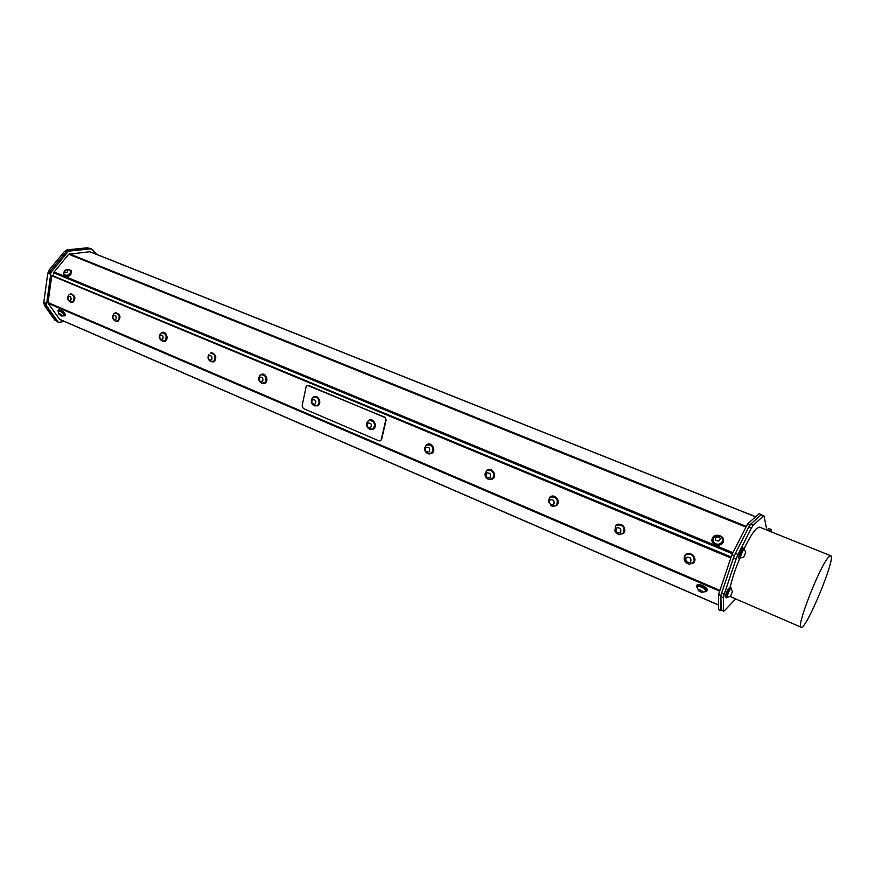 <?xml version="1.0" encoding="UTF-8"?>
<svg xmlns="http://www.w3.org/2000/svg" width="875" height="875" viewBox="0 0 875 875"><rect width="100%" height="100%" fill="white"/><g stroke="black" fill="none" stroke-linecap="round" stroke-linejoin="round"><path stroke-width="1.31" d="M723.188 541.888C721.164 547.892 709.997 544.666 712.173 538.727C713.858 532.416 725.594 535.511 723.264 541.68L723.188 541.888M722.706 540.159L722.509 541.472C719.688 545.311 716.57 545.442 713.18 541.833L712.753 540.028M723.483 540.553L723.188 542.434C718.288 547.214 714.558 546.536 711.988 540.4M716.647 536.791C714.317 539.317 715.028 540.728 718.78 541.023C721.109 538.486 720.398 537.075 716.647 536.791M715.706 535.959L712.928 538.727L713.18 541.647C716.57 545.256 719.688 545.125 722.509 541.286C722.706 537.075 720.431 535.303 715.706 535.959M66.916 269.456L71.214 270.506L70.448 274.017C67.67 276.456 65.352 276.697 63.514 274.761L64.597 270.867M70.514 270.528L70.678 270.791C71.159 273.164 69.825 274.761 66.697 275.592L64.072 274.531M71.345 270.714L70.831 274.597C68.053 277.036 65.745 277.277 63.897 275.341L63.766 275.133M64.619 271.469C67.441 276.27 69.759 265.869 64.619 271.469M63.733 272.77L63.897 274.269L66.555 275.395C69.694 274.553 71.028 272.956 70.547 270.594L69.377 269.609C66.5 268.953 64.619 269.992 63.744 272.727L63.733 272.77M705.075 591.872L706.847 590.833C706.825 588.033 696.577 583.548 696.533 586.305L697.145 587.77M697.244 586.589C700.558 585.638 703.522 587.016 706.147 590.723L705.961 591.106M707.109 590.527L707.361 589.827C707.339 587.027 697.091 582.553 697.047 585.309L696.784 585.823M698.95 591.041L701.947 592.408C706.059 592.113 695.275 587.147 698.895 591.008L698.95 591.041M705.425 591.664L705.972 591.062C703.281 587.311 700.306 585.944 697.058 586.972L698.414 590.505M64.028 315.919L65.155 315.755C63.405 312.484 61.031 310.745 58.023 310.538L58.264 311.489M58.428 310.997L58.516 310.887C61.108 311.073 63.164 312.583 64.673 315.405L64.553 315.536M65.592 315.208L65.723 315.055C63.973 311.784 61.6 310.045 58.592 309.827L58.155 310.373M59.555 313.644L58.866 314.136L61.447 316.028C62.256 315.766 61.633 314.967 59.555 313.644M64.214 315.842L64.477 315.645C64.247 314.278 62.748 312.823 59.992 311.259L58.319 311.128L58.702 313.852M69.048 294.766C66.806 297.784 67.364 300.267 70.7 302.203L73.434 301.317C74.823 297.227 73.752 294.82 70.219 294.087L70.459 293.858C75.053 295.783 75.688 298.638 72.362 302.433L70.394 302.083M70.503 294.044C74.025 294.777 75.097 297.194 73.708 301.273L71.98 302.291M70.853 293.792C75.447 295.728 76.081 298.583 72.756 302.378L72.756 302.378M45.916 306.184L49.055 310.581L45.041 304.97L45.303 303.013L43.805 302.378L44.417 305.539L45.916 306.184M45.041 304.97L46.386 305.55L58.45 322.438L54.786 320.031L44.417 305.539M54.786 320.031L56.656 321.223M43.805 302.378L47.775 273.295L49.295 273.93L49.569 271.95L50.925 272.508L46.386 305.55M49.569 271.95L55.377 264.895L50.827 270.419L49.306 269.795L47.775 273.295M49.306 269.795L64.4 251.497L65.909 252.098L67.145 250.6L89.884 248.281L91.23 248.817L68.513 251.147L50.925 272.508M67.112 249.845L87.303 247.8L88.802 248.391L68.622 250.447L67.112 249.845L64.4 251.497M89.381 248.336L87.303 247.8M96.917 254.494L91.23 248.817M67.145 250.6L68.513 251.147M58.45 322.438L64.433 321.453M52.555 275.647L731.15 556.97M767.113 530.195L768.819 528.598L771.214 529.561L769.519 531.169M735.405 553.383L748.858 526.947L751.428 527.986L737.997 554.455L735.405 553.383L733.48 557.998L736.061 559.07L737.997 554.455M828.45 557.222C819.569 566.552 795.736 627.769 801.139 627.222C805.973 630.591 836.62 556.391 830.681 555.702L828.45 557.222M744.253 548.406C749.219 538.256 753.375 531.573 756.711 528.38L759.544 527.166M801.106 627.2L730.078 596.477M730.242 587.322C731.861 579.414 735 569.866 739.648 558.644M751.428 527.986L753.277 525.153L750.706 524.114L748.858 526.947M750.706 524.114L760.889 515.047L763.405 516.053L753.277 525.153M763.405 516.053L764.028 516.13L766.883 530.108M761.447 514.959L760.889 515.047M736.061 559.07L724.205 594.245L721.645 593.152L733.48 557.998M721.645 593.152L720.869 596.608L723.406 597.702L724.205 594.245M723.406 597.702L723.417 610.728L720.923 609.634L720.869 596.608M735.547 599.08L724.194 610.98L723.417 610.728M720.923 609.634L723.614 611.297M771.214 529.561L770.755 531.661M738.784 558.272L738.73 558.261C737.461 558.075 741.956 547.17 743.017 547.881L744.33 549.259M726.633 597.866L725.484 597.384C725.069 596.575 725.692 594.3 727.344 590.559L729.772 587.125L731.019 588.47C728.809 591.041 727.573 593.994 727.311 597.341L726.633 597.866C726.217 597.067 726.841 594.792 728.492 591.052L730.92 587.606M766.697 529.189L767.747 529.605M720.891 610.739L718.659 609.766L718.539 594.562L731.927 554.673L747.611 523.884L759.139 513.702L761.392 514.598L749.919 524.814L734.245 555.636L720.825 595.536L721.328 610.302M747.611 523.884L749.919 524.814M731.927 554.673L734.245 555.636M718.539 594.562L720.825 595.536M367.97 422.986C366.461 426.147 367.336 427.7 370.606 427.656C372.127 424.495 371.241 422.942 367.97 422.986M368.298 420.777L366.789 422.898C366.067 425.939 367.139 428.083 369.994 429.319L372.728 429.056C377.202 426.748 372.837 417.977 368.539 420.634L368.298 420.777M372.312 429.253L372.958 428.969C375.988 424.047 374.719 421.181 369.173 420.361M314.825 404.327C316.641 401.548 315.973 399.919 312.823 399.448C311.008 402.227 311.675 403.856 314.825 404.327M316.947 405.737L317.012 405.705C318.938 404.469 319.473 402.522 318.631 399.886C317.352 397.381 315.623 396.484 313.436 397.217L311.741 399.044C310.658 402.183 311.62 404.447 314.606 405.847L316.947 405.737M316.695 405.836L317.253 405.628C319.178 404.392 319.714 402.445 318.872 399.809C317.713 397.469 316.083 396.528 313.994 397.009M369.381 420.055C373.92 417.944 377.858 426.781 373.395 429.056L372.673 429.363M366.811 422.833L368.67 420.35C373.177 417.561 377.748 426.748 373.067 429.166L369.206 429.002M314.223 396.714C318.697 394.844 322.142 403.812 317.691 405.727L317.056 405.956M311.763 398.989L313.589 396.944C318.062 394.559 321.978 403.823 317.341 405.825L313.961 405.584M727.311 597.341L726.917 597.177C727.18 593.83 728.416 590.877 730.625 588.306L731.019 588.47M740.644 558.217L739.889 558.742C738.631 558.556 743.127 547.652 744.177 548.352M743.761 557.025L745.697 552.3L743.761 557.025L740.184 558.042C739.867 556.752 740.677 554.236 742.602 550.484L744.286 549.227L742.995 550.648C741.081 554.4 740.272 556.927 740.578 558.206L740.709 558.206M68.348 299.983C70.809 301.219 71.597 300.169 70.689 296.855C68.228 295.63 67.452 296.669 68.348 299.983M719.939 590.373L48.059 302.586L51.767 275.713L730.975 557.484M51.767 275.713L730.833 557.933M48.059 302.586L48.202 303.352L719.677 591.172M718.627 604.986L60.003 319.441M59.478 319.211L48.202 303.352M53.397 275.537L54.141 271.983L68.731 254.231L89.972 251.727L755.661 516.775M730.548 596.17L732.408 591.544L730.548 596.17M731.117 588.569L732.408 591.544M730.461 596.203L727.431 597.341M744.384 549.325L745.697 552.3M685.825 554.553C692.245 552.595 695.122 555.023 694.444 561.816L693.383 563.062M616.58 524.891C623.022 523.677 625.505 526.323 624.028 532.842L622.967 533.827M550.572 496.705C555.013 493.62 560.962 501.463 556.948 505.148L555.953 505.892M487.55 469.897C492.089 467.173 497.273 475.475 493.008 478.636L492.1 479.194M427.339 444.336C431.9 441.941 436.406 450.559 431.998 453.25L431.2 453.666M261.767 374.281C266.142 372.608 269.183 381.653 264.775 383.25L264.206 383.425M211.094 352.898C216.278 354.452 217.164 357.416 213.741 361.791L213.227 361.922M162.378 332.413C166.556 330.914 169.094 340.069 164.806 341.195L164.347 341.294M115.719 312.714C120.52 314.508 121.242 317.395 117.852 321.398L117.425 321.486M380.373 440.814L381.577 439.523L386.127 419.891L384.803 417.178L307.409 385.394M384.803 417.178L386.127 419.891M384.453 417.298L308.558 385.405M381.577 439.523L380.45 440.77L379.006 440.847L303.363 408.548L302.105 405.945L306.108 386.739L307.016 385.503L308.186 385.503M381.216 439.655L385.777 420.011M113.312 319.014C115.872 320.294 116.692 319.244 115.784 315.864C113.225 314.584 112.394 315.645 113.312 319.014M115.653 321.256L118.497 320.381C119.973 316.148 118.847 313.688 115.095 313.02L113.816 313.852C111.748 316.936 112.361 319.397 115.653 321.256M117.053 321.344L118.77 320.337C120.247 316.094 119.12 313.644 115.369 312.977M113.837 313.83L115.325 312.78C120.138 314.573 120.848 317.461 117.469 321.464L115.303 321.114M160.114 338.833C162.772 340.145 163.636 339.084 162.717 335.639C160.048 334.327 159.184 335.387 160.114 338.833M162.433 341.086L165.408 340.222C166.972 335.814 165.769 333.32 161.787 332.741L160.387 333.747C158.517 336.875 159.206 339.325 162.433 341.086M163.975 341.163L165.67 340.167C167.245 335.88 166.086 333.375 162.181 332.653M160.409 333.714L161.995 332.489C166.173 330.98 168.711 340.145 164.434 341.272L162.039 340.922M208.852 359.461C211.619 360.828 212.537 359.756 211.597 356.245C208.819 354.878 207.9 355.95 208.852 359.461M208.884 354.506C207.233 357.667 207.987 360.073 211.17 361.736L214.255 360.883C215.917 356.289 214.627 353.752 210.383 353.292L210.58 353.03C214.878 351.28 217.787 360.511 213.369 361.878L210.7 361.55M212.866 361.791L214.517 360.828C216.202 356.387 214.966 353.839 210.82 353.172M259.656 380.964C262.544 382.397 263.517 381.314 262.566 377.727C259.667 376.305 258.694 377.388 259.656 380.964M261.975 383.272L265.18 382.419C266.952 377.606 265.562 375.047 261.012 374.719L259.416 376.206C258.027 379.367 258.88 381.73 261.975 383.272M263.845 383.294L265.431 382.353C267.225 377.748 265.913 375.156 261.516 374.566M259.438 376.163L261.198 374.456C265.595 372.411 268.953 381.686 264.425 383.338L261.417 383.042M425.884 451.336C429.177 452.944 430.325 451.839 429.341 448.022C426.048 446.414 424.889 447.519 425.884 451.336M428.094 453.677L431.812 452.9C433.869 447.191 432.075 444.566 426.431 445.014L424.714 447.803L426.541 444.73C431.003 441.47 436.384 450.472 431.692 453.381L429.133 453.994L427.284 453.327M430.839 453.567L432.031 452.812C434.175 447.541 432.556 444.828 427.153 444.653M486.434 476.973C489.88 478.647 491.094 477.531 490.098 473.627C486.653 471.953 485.428 473.069 486.434 476.973M488.633 479.336L492.505 478.57C496.661 475.125 490.634 467.163 486.577 470.717L485.023 474.141L486.653 470.433C491.006 466.637 497.317 475.311 492.713 478.778L489.65 479.642L487.637 478.898M491.75 479.106L492.713 478.472C494.988 472.916 493.216 470.159 487.397 470.225M549.861 503.814C553.47 505.575 554.761 504.448 553.744 500.456C550.134 498.706 548.844 499.833 549.861 503.814M552.038 506.209L556.325 505.236C560.525 501.331 553.459 493.522 549.533 497.722L548.319 501.823L552.355 506.297M555.603 505.816L556.511 505.127C558.534 499.242 556.511 496.552 550.452 497.055M548.341 501.966L549.577 497.427C553.678 493.03 561.083 501.211 556.675 505.302L553.044 506.505L550.802 505.63M616.372 531.967C620.145 533.805 621.523 532.678 620.495 528.598C616.711 526.761 615.333 527.887 616.372 531.967M615.836 532.536L619.041 534.516L623.416 532.984C627.266 528.423 619.062 521.303 615.519 526.127L614.895 530.906L619.041 534.516M622.606 533.772L623.591 532.864C625.002 526.663 622.639 524.125 616.503 525.241M615.081 531.366L615.519 525.842C619.216 520.8 627.812 528.237 623.777 533.017L619.511 534.68L616.875 533.553M686.197 561.531C690.167 563.445 691.622 562.319 690.583 558.13C686.612 556.216 685.147 557.353 686.197 561.531M685.453 562.023L689.194 564.156L692.748 563.27L693.842 562.013C697.178 556.773 687.761 550.605 684.797 556.041L685.453 562.023M692.902 563.128L694.006 561.87C694.663 555.406 691.928 553.087 685.792 554.903M689.281 564.255C684.808 562.734 683.288 559.902 684.742 555.767C687.859 550.069 697.714 556.533 694.225 562.013L689.281 564.255M56.284 320.688L49.055 310.581M55.377 264.895L65.92 252.087M732.944 552.661L54.141 271.983M53.78 272.825L732.397 553.733M746.331 526.411L69.377 253.827M68.731 254.231L745.959 527.122M89.72 251.694L755.628 516.808M723.264 542.227L723.264 541.68M71.597 271.086L71.214 270.506M706.847 591.041L707.361 590.045M701.947 592.408L705.83 591.391M65.155 315.755L65.723 315.055M61.447 316.028L64.367 315.777M759.5 527.144L830.681 555.702M761.338 514.861L763.853 515.856M768.917 528.555L771.312 529.506M738.73 558.261L739.889 558.742M59.708 319.408L718.627 605.106M89.972 251.727L755.694 516.742M424.714 447.814C424.386 450.691 425.556 452.659 428.236 453.72M485.023 474.141C485.089 476.766 486.358 478.527 488.83 479.391M685.005 561.4L689.194 564.156"/></g></svg>
